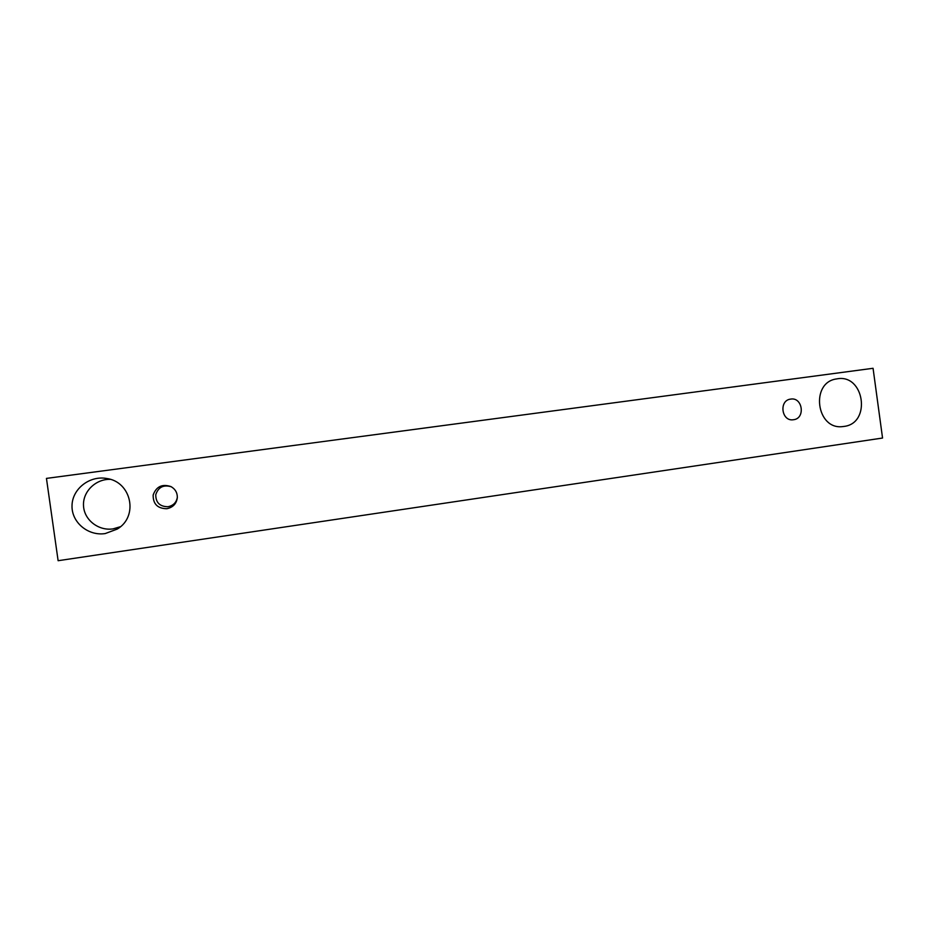 <?xml version="1.0" encoding="UTF-8"?>
<svg xmlns="http://www.w3.org/2000/svg" width="929" height="929" viewBox="0 0 929 929"><rect width="100%" height="100%" fill="white"/><g stroke="black" fill="none" stroke-linecap="round" stroke-linejoin="round"><path stroke-width="1.39" d="M166.837 508.72C157.558 508.569 153.006 504.006 153.157 494.994C156.281 486.506 162.215 483.695 170.959 486.587C175.267 489.049 177.393 492.718 177.334 497.572C176.545 503.681 173.049 507.385 166.837 508.72M171.331 486.784C163.527 484.485 158.336 487.11 155.758 494.669C155.735 502.612 159.823 506.63 167.998 506.735C173.375 505.608 176.498 502.426 177.358 497.166M110.272 479.352C95.629 478.899 82.588 491.72 83.517 505.84C84.167 519.961 98.555 531.121 113.048 528.88L120.445 526.697M882.55 438.035L873.063 368.29L46.45 478.4L58.121 560.71L882.55 438.035M105.221 533.571C88.162 536.242 71.475 522.33 72.021 505.69C72.195 489.037 89.439 475.474 106.359 478.435C131.419 481.443 138.909 516.431 117.251 529.077L105.221 533.571M843.834 426.446L842.893 426.562C816.243 430.371 809.972 382.156 836.704 378.916C864.249 373.168 871.797 423.496 843.834 426.446M793.529 419.722L793.296 419.757C781.452 421.638 778.699 400.353 790.625 399.11C802.621 396.834 805.675 418.491 793.529 419.722"/></g></svg>
